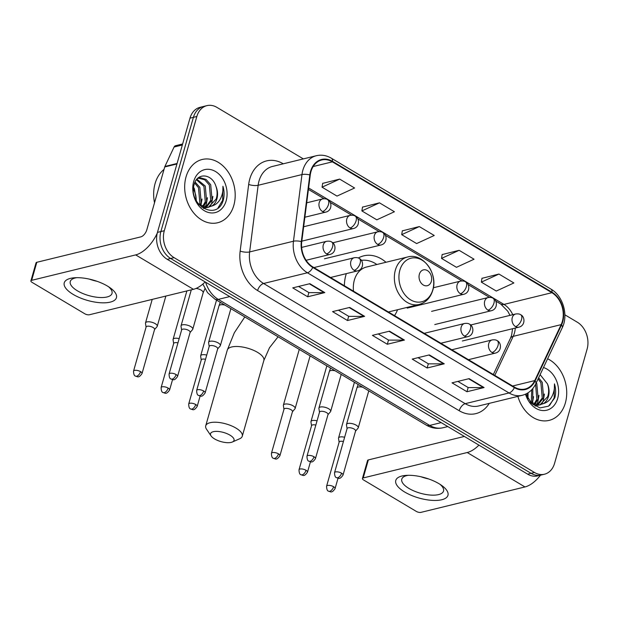 <?xml version="1.0" encoding="UTF-8"?>
<svg xmlns="http://www.w3.org/2000/svg" width="618" height="618" viewBox="0 0 618 618"><rect width="100%" height="100%" fill="white"/><g stroke="black" fill="none" stroke-linecap="round" stroke-linejoin="round"><path stroke-width="0.93" d="M346.319 273.635A35.96 27.346 76.3 0 0 345.895 275.041A35.96 27.346 76.3 0 0 344.38 285.732M394.523 315.62A35.96 27.346 76.3 0 0 397.567 309.726M385.972 262.271A35.96 27.346 76.3 0 0 363.739 255.837A35.96 27.346 76.3 0 0 358.309 258M303.338 158.896L216.903 107.37A20.355 15.481 76.3 0 0 206.93 105.632L200.085 107.308A20.355 15.481 76.3 0 0 189.981 118.177L157.451 232.391A20.355 15.481 76.3 0 0 167.246 259.328L527.648 474.16A20.355 15.481 76.3 0 0 537.614 475.899L541.044 475.057A20.355 15.481 76.3 0 1 531.071 473.318A20.355 15.481 76.3 0 0 541.044 475.057L544.466 474.222A20.355 15.481 76.3 0 0 554.562 463.353L587.1 349.139A20.355 15.481 76.3 0 0 577.305 322.202L564.875 314.794M206.93 105.632A20.355 15.481 76.3 0 0 196.833 116.501L164.295 230.715L160.873 231.549A20.355 15.481 76.3 0 0 170.668 258.486L531.071 473.318L170.668 258.486A20.355 15.481 76.3 0 1 160.873 231.549L193.403 117.343L160.873 231.549L157.451 232.391M203.507 106.466A20.355 15.481 76.3 0 0 193.403 117.343A20.355 15.481 76.3 0 1 203.507 106.466M186.041 176.872A32.569 24.766 76.3 0 0 191.889 210.537A32.569 24.766 76.3 0 0 217.667 222.75A32.569 24.766 76.3 0 0 233.828 205.361A32.569 24.766 76.3 0 0 227.98 171.696A32.569 24.766 76.3 0 0 202.202 159.483A32.569 24.766 76.3 0 0 186.041 176.872A32.569 24.766 76.3 0 0 191.889 210.537A32.569 24.766 76.3 0 0 217.667 222.75A32.569 24.766 76.3 0 0 233.828 205.361A32.569 24.766 76.3 0 0 227.98 171.696A32.569 24.766 76.3 0 0 202.202 159.483A32.569 24.766 76.3 0 0 186.041 176.872M517.876 396.37A32.569 24.766 76.3 0 0 549.193 420.371A32.569 24.766 76.3 0 0 565.354 402.982A32.569 24.766 76.3 0 0 547.61 358.772A32.569 24.766 76.3 0 1 565.354 402.982A32.569 24.766 76.3 0 1 549.193 420.371A32.569 24.766 76.3 0 1 517.876 396.37M310.962 171.58A21.715 16.508 -103.7 0 1 321.731 159.985A21.715 16.508 -103.7 0 1 332.368 161.846L551.897 292.7A21.715 16.508 -103.7 0 1 561.152 324.628L534.732 380.603A21.715 16.508 -103.7 0 1 525.153 389.008A21.715 16.508 -103.7 0 1 514.516 387.146L312.893 266.968A21.715 16.508 -103.7 0 1 301.738 241.723L310.251 175.072A21.715 16.508 -103.7 0 1 310.962 171.58M310.56 171.348A22.256 16.925 76.3 0 0 309.834 174.917L301.321 241.568A22.256 16.925 76.3 0 0 312.762 267.447L514.377 387.633A22.256 16.925 76.3 0 0 535.103 380.92L561.523 324.944A22.256 16.925 76.3 0 0 552.029 292.221L332.507 161.36A22.256 16.925 76.3 0 0 310.56 171.348M498.942 274.052L481.345 282.14L496.277 291.047L513.875 282.959L498.942 274.052L481.97 278.324M459.12 250.313L441.522 258.401L456.455 267.308L474.052 259.22L459.12 250.313L442.148 254.585M339.653 179.096L322.055 187.192L336.988 196.091L354.585 188.003L339.653 179.096L322.681 183.376M379.475 202.835L361.878 210.923L376.81 219.83L394.408 211.742L379.475 202.835L362.503 207.115M419.298 226.574L401.7 234.662L416.632 243.569L434.23 235.481L419.298 226.574L402.326 230.854M164.295 230.715A20.355 15.481 76.3 0 0 174.091 257.652L534.493 472.484A20.355 15.481 76.3 0 0 544.466 474.222M484.087 387.548L466.961 391.735L452.028 382.836L469.147 378.649L484.087 387.548A5.431 2.82 -59.2 0 1 483.508 387.625L468.66 378.772M364.612 316.339L347.494 320.518L332.561 311.619L349.68 307.432L364.612 316.339A5.431 2.82 -59.2 0 1 364.041 316.408L349.185 307.555M324.79 292.6L307.671 296.779L292.731 287.88L309.857 283.693L324.79 292.6A5.431 2.82 -59.2 0 1 324.218 292.669L309.363 283.816M444.257 363.809L427.138 367.996L412.206 359.097L429.325 354.91L444.257 363.809A5.431 2.82 -59.2 0 1 443.685 363.886L428.83 355.033M404.435 340.07L387.316 344.257L372.384 335.358L389.502 331.171L404.435 340.07A5.431 2.82 -59.2 0 1 403.863 340.147L389.008 331.294M387.316 344.257L388.513 340.054M378.239 333.929L388.583 340.093L403.863 340.147M427.138 367.996L428.336 363.793M418.062 357.66L428.405 363.832L443.685 363.886M307.671 296.779L308.869 292.577M298.587 286.451L308.938 292.615L324.218 292.669M347.494 320.518L348.691 316.316M338.409 310.19L348.761 316.354L364.041 316.408M466.961 391.735L468.158 387.525M457.884 381.399L468.228 387.571L483.508 387.625M401.7 234.662L402.349 230.723M361.878 210.923L362.527 206.984M322.055 187.192L322.696 183.245M441.522 258.401L442.171 254.461M481.345 282.14L481.994 278.193M164.025 169.417A33.92 25.794 76.3 0 0 155.079 183.6A33.92 25.794 76.3 0 0 154.515 202.789M195.079 182.009L199.838 187.362L201.205 202.704L200.031 205.338M194.639 183.013L198.478 187.694L199.846 203.036L199.158 204.736M196.895 179.212L205.276 186.033L206.644 201.375L203.291 206.875M196.454 179.753L203.917 186.366L205.284 201.707L202.503 206.605M197.497 178.563L200.363 177.783L206.057 179.429L210.707 184.712L212.074 200.047L206.288 207.393M205.647 207.725L203.654 208.436M198.424 178.177L204.697 179.761L209.347 185.045L210.715 200.379L205.562 207.347M204.929 207.725L203.422 208.421M215.945 186.288C211.966 173.334 197.049 172.499 194.199 184.288C187.571 204.357 216.122 221.553 222.951 201.198L223.268 200.186C224.496 195.705 224.38 191.062 222.928 186.257C223.229 191.109 222.264 195.527 220.023 199.514C218.061 202.866 215.319 205.037 211.789 206.033A15.334 11.657 76.3 0 0 216.903 198.872A15.334 11.657 76.3 0 0 215.945 186.288C217.42 190.692 217.49 194.948 216.153 199.05L208.413 207.246M211.789 206.033L207.633 207.354L198.749 204.411M209.093 207.107L206.273 207.687L201.437 207.045M193.573 187.331L194.4 188.691L196.478 201.151M196.115 200.487A15.334 11.657 76.3 0 0 193.434 189.324M193.704 181.445A22.117 16.817 76.3 0 0 204.349 210.715A22.117 16.817 76.3 0 0 226.165 200.788A22.117 16.817 76.3 0 0 215.512 171.518A22.117 16.817 76.3 0 0 193.704 181.445M222.928 186.257L222.634 200.348L218.061 207.802M212.893 196.393L211.765 203.005L210.267 206.451M207.463 197.721L206.327 204.326L205.091 207.285M202.024 199.05L200.835 205.825M73.218 294.438A27.138 10.56 15.9 0 1 74.654 277.76A27.138 10.56 15.9 0 1 107.462 286.072A27.138 10.56 15.9 0 1 110.251 287.895A27.138 10.56 15.9 0 1 108.907 302.403A27.138 10.56 15.9 0 1 73.218 294.438M76.802 277.675A21.715 8.443 -164.1 0 0 70.251 281.53A21.715 8.443 -164.1 0 0 77.428 290.823A21.715 8.443 -164.1 0 0 98.826 297.436A21.715 8.443 -164.1 0 0 112.012 293.426A21.715 8.443 -164.1 0 0 108.467 286.69M157.242 233.179A27.138 14.114 120.8 0 1 135.69 254.902L31.672 280.325A3.391 1.321 -164.1 0 0 30.9 280.881A3.391 1.321 -164.1 0 0 32.02 282.333L84.79 313.782A3.391 1.321 -164.1 0 0 89.417 314.747L193.434 289.324L135.69 254.902M205.153 281.924A27.138 14.114 120.8 0 1 193.434 289.324M97.003 281.29A21.715 8.443 15.9 0 1 89.401 279.127M30.9 280.881L36.037 262.843A3.391 1.321 15.9 0 1 36.81 262.295L140.827 236.872A6.783 3.53 -59.2 0 0 146.814 229.811L164.72 166.96A3.391 2.58 -103.7 0 1 164.906 166.458L174.083 147.014A3.391 2.58 -103.7 0 1 175.582 145.701L182.634 143.979M214.577 438.919A12.213 4.751 -164.1 0 0 232.383 442.001A12.213 4.751 -164.1 0 0 229.989 435.157A12.213 4.751 -164.1 0 0 215.682 431.387A12.213 4.751 -164.1 0 0 211.086 435.937A12.213 4.751 -164.1 0 0 214.577 438.919M211.086 435.937L206.582 429.309A18.996 7.393 15.9 0 1 205.724 425.825A18.996 7.393 15.9 0 1 217.266 422.31A18.996 7.393 15.9 0 1 235.983 428.096A18.996 7.393 15.9 0 1 242.271 436.231A18.996 7.393 15.9 0 1 239.707 438.749L232.383 442.001M431.325 281.352A8.142 6.188 76.3 0 0 427.409 270.576A8.142 6.188 76.3 0 0 419.375 274.23A8.142 6.188 76.3 0 0 423.299 285.006A8.142 6.188 76.3 0 0 431.325 281.352M388.398 311.966L419.104 304.465A24.426 18.571 76.3 0 1 399.769 295.304A24.426 18.571 76.3 0 1 395.381 270.051A24.426 18.571 76.3 0 1 407.509 257.011L366.474 267.038A24.426 18.571 76.3 0 0 354.353 280.085A24.426 18.571 76.3 0 0 353.519 291.178M376.872 264.496A32.229 24.504 76.3 0 0 361.36 260.356M154.554 329.564L157.049 326.652A6.103 2.379 -164.1 0 0 157.25 326.273A6.103 2.379 -164.1 0 0 155.234 323.654A6.103 2.379 -164.1 0 0 146.899 321.932A6.103 2.379 -164.1 0 0 145.508 322.928A6.103 2.379 -164.1 0 0 145.485 323.353L146.072 327.146M140.564 371.65A4.411 1.715 -164.1 0 1 142.024 373.535L154.593 329.417A4.411 1.715 -164.1 0 0 153.133 327.525A4.411 1.715 -164.1 0 0 147.115 326.281A4.411 1.715 -164.1 0 0 146.111 326.999L133.542 371.117C133.612 374.23 134.276 375.899 135.527 376.115A4.411 2.294 120.8 0 0 136.671 376.238A4.411 2.294 -59.2 0 0 140.564 371.65A4.411 1.715 -164.1 0 0 136.223 370.306A4.411 1.715 -164.1 0 0 133.542 371.117M179.158 338.633A6.103 2.379 -164.1 0 0 174.477 338.37A6.103 2.379 -164.1 0 0 173.086 339.367A6.103 2.379 -164.1 0 0 173.063 339.792L173.65 343.585M177.953 342.874A4.411 1.715 -164.1 0 0 174.693 342.72A4.411 1.715 -164.1 0 0 173.689 343.438L161.12 387.556C161.19 390.669 161.854 392.337 163.106 392.554A4.411 2.294 120.8 0 0 164.249 392.677A4.411 2.294 -59.2 0 0 168.142 388.089A4.411 1.715 -164.1 0 0 163.801 386.744A4.411 1.715 -164.1 0 0 161.12 387.556M206.736 355.072A6.103 2.379 -164.1 0 0 202.055 354.809A6.103 2.379 -164.1 0 0 200.665 355.806A6.103 2.379 -164.1 0 0 200.641 356.231L201.229 360.024M205.524 359.313A4.411 1.715 -164.1 0 0 202.271 359.158A4.411 1.715 -164.1 0 0 201.267 359.877L188.699 403.994C188.768 407.107 189.432 408.776 190.684 408.992A4.411 2.294 120.8 0 0 191.827 409.116A4.411 2.294 -59.2 0 0 195.721 404.527A4.411 1.715 -164.1 0 0 191.379 403.183A4.411 1.715 -164.1 0 0 188.699 403.994M292.438 411.758L294.933 408.846A6.103 2.379 -164.1 0 0 295.141 408.467A6.103 2.379 -164.1 0 0 293.125 405.848A6.103 2.379 -164.1 0 0 284.79 404.126A6.103 2.379 -164.1 0 0 283.399 405.122A6.103 2.379 -164.1 0 0 283.376 405.547L283.956 409.34M278.455 453.844A4.411 1.715 -164.1 0 1 279.915 455.729L292.484 411.611A4.411 1.715 -164.1 0 0 291.024 409.719A4.411 1.715 -164.1 0 0 285.006 408.475A4.411 1.715 -164.1 0 0 284.002 409.193L271.433 453.311C271.503 456.424 272.159 458.092 273.419 458.309A4.411 2.294 120.8 0 0 274.562 458.432A4.411 2.294 -59.2 0 0 278.455 453.844A4.411 1.715 -164.1 0 0 274.106 452.5A4.411 1.715 -164.1 0 0 271.433 453.311M317.049 420.827A6.103 2.379 -164.1 0 0 312.368 420.564A6.103 2.379 -164.1 0 0 310.978 421.561A6.103 2.379 -164.1 0 0 310.954 421.986L311.534 425.779M315.837 425.068A4.411 1.715 -164.1 0 0 312.584 424.914A4.411 1.715 -164.1 0 0 311.58 425.632L299.012 469.75C299.081 472.863 299.738 474.531 300.989 474.748A4.411 2.294 120.8 0 0 302.14 474.871A4.411 2.294 -59.2 0 0 306.034 470.283A4.411 1.715 -164.1 0 0 301.684 468.938A4.411 1.715 -164.1 0 0 299.012 469.75M344.628 437.266A6.103 2.379 -164.1 0 0 339.946 437.003A6.103 2.379 -164.1 0 0 338.548 438A6.103 2.379 -164.1 0 0 338.525 438.425L339.112 442.218M343.415 441.507A4.411 1.715 -164.1 0 0 340.163 441.352A4.411 1.715 -164.1 0 0 339.158 442.071L326.59 486.188C326.659 489.301 327.316 490.97 328.567 491.186A4.411 2.294 120.8 0 0 329.718 491.31A4.411 2.294 -59.2 0 0 333.612 486.721A4.411 1.715 -164.1 0 0 329.263 485.377A4.411 1.715 -164.1 0 0 326.59 486.188M190.089 332.469L192.584 329.556A6.103 2.379 -164.1 0 0 192.785 329.178A6.103 2.379 -164.1 0 0 189.27 325.817A6.103 2.379 -164.1 0 0 182.434 324.836A6.103 2.379 -164.1 0 0 181.043 325.833A6.103 2.379 -164.1 0 0 181.02 326.258L181.607 330.051M176.099 374.554A4.411 1.715 -164.1 0 1 177.559 376.439L190.128 332.322A4.411 1.715 -164.1 0 0 188.668 330.429A4.411 1.715 -164.1 0 0 182.65 329.185A4.411 1.715 -164.1 0 0 181.646 329.904L169.077 374.021C169.147 377.134 169.811 378.803 171.062 379.019A4.411 2.294 120.8 0 0 172.206 379.143A4.411 2.294 -59.2 0 0 176.099 374.554A4.411 1.715 -164.1 0 0 171.758 373.21A4.411 1.715 -164.1 0 0 169.077 374.021M217.667 348.907L220.155 345.995A6.103 2.379 -164.1 0 0 220.363 345.616A6.103 2.379 -164.1 0 0 216.848 342.256A6.103 2.379 -164.1 0 0 210.012 341.275A6.103 2.379 -164.1 0 0 208.621 342.272A6.103 2.379 -164.1 0 0 208.598 342.696L209.178 346.489M203.677 390.993A4.411 1.715 -164.1 0 1 205.137 392.878L217.706 348.761A4.411 1.715 -164.1 0 0 216.246 346.868A4.411 1.715 -164.1 0 0 210.228 345.624A4.411 1.715 -164.1 0 0 209.224 346.343L196.655 390.46C196.725 393.573 197.389 395.242 198.641 395.458A4.411 2.294 120.8 0 0 199.784 395.582A4.411 2.294 -59.2 0 0 203.677 390.993A4.411 1.715 -164.1 0 0 199.336 389.649A4.411 1.715 -164.1 0 0 196.655 390.46M327.973 414.663L330.468 411.75A6.103 2.379 -164.1 0 0 330.676 411.372A6.103 2.379 -164.1 0 0 327.161 408.011A6.103 2.379 -164.1 0 0 320.325 407.03A6.103 2.379 -164.1 0 0 318.927 408.027A6.103 2.379 -164.1 0 0 318.903 408.452L319.491 412.245M313.99 456.748A4.411 1.715 -164.1 0 1 315.45 458.633L328.019 414.516A4.411 1.715 -164.1 0 0 326.559 412.623A4.411 1.715 -164.1 0 0 320.541 411.379A4.411 1.715 -164.1 0 0 319.537 412.098L306.968 456.215C307.038 459.329 307.694 460.997 308.946 461.213A4.411 2.294 120.8 0 0 310.097 461.337A4.411 2.294 -59.2 0 0 313.99 456.748A4.411 1.715 -164.1 0 0 309.641 455.404A4.411 1.715 -164.1 0 0 306.968 456.215M355.551 431.101L358.046 428.189A6.103 2.379 -164.1 0 0 358.255 427.81A6.103 2.379 -164.1 0 0 354.74 424.45A6.103 2.379 -164.1 0 0 347.903 423.469A6.103 2.379 -164.1 0 0 346.505 424.466A6.103 2.379 -164.1 0 0 346.482 424.89L347.069 428.683M341.569 473.187A4.411 1.715 -164.1 0 1 343.029 475.072L355.597 430.955A4.411 1.715 -164.1 0 0 354.137 429.062A4.411 1.715 -164.1 0 0 348.119 427.818A4.411 1.715 -164.1 0 0 347.107 428.537L334.539 472.654C334.616 475.767 335.273 477.436 336.524 477.652A4.411 2.294 120.8 0 0 337.667 477.776A4.411 2.294 -59.2 0 0 341.569 473.187A4.411 1.715 -164.1 0 0 337.219 471.843A4.411 1.715 -164.1 0 0 334.539 472.654M404.744 492.059A27.138 10.56 15.9 0 1 406.18 475.381A27.138 10.56 15.9 0 1 438.989 483.693A27.138 10.56 15.9 0 1 441.777 485.516A27.138 10.56 15.9 0 1 440.433 500.024A27.138 10.56 15.9 0 1 404.744 492.059M408.336 475.296A21.715 8.443 -164.1 0 0 401.777 479.151A21.715 8.443 -164.1 0 0 408.961 488.444A21.715 8.443 -164.1 0 0 430.352 495.057A21.715 8.443 -164.1 0 0 443.539 491.047A21.715 8.443 -164.1 0 0 440.001 484.311M478.942 445.122A27.138 14.114 120.8 0 1 467.216 452.523L363.206 477.946A3.391 1.321 -164.1 0 0 362.426 478.502A3.391 1.321 -164.1 0 0 363.554 479.954L416.316 511.41A3.391 1.321 -164.1 0 0 420.951 512.368L524.96 486.945L467.216 452.523M540.495 475.196A27.138 14.114 120.8 0 1 524.96 486.945M428.529 478.911A21.715 8.443 15.9 0 1 420.928 476.748M362.426 478.502L367.563 460.464A3.391 1.321 15.9 0 1 368.343 459.916L464.373 436.439M532.84 388.506L532.731 400.325L531.557 402.959M531.735 389.757L531.372 400.657L530.692 402.357M536.285 382.774L536.803 383.662L538.17 398.996L534.817 404.496M535.582 384.241L536.81 399.328L534.029 404.226M538.618 377.822L542.241 382.333L543.608 397.668L537.822 405.014M537.181 405.346L535.188 406.057M538.1 378.919L540.881 382.666L542.249 398L537.088 404.968M536.463 405.346L534.949 406.041M525.949 393.99L531.48 403.338L539.97 407.911L548.537 406.165L554.794 397.814C556.022 393.334 555.914 388.683 554.454 383.878C554.755 388.73 553.79 393.148 551.557 397.135C549.595 400.495 546.845 402.666 543.315 403.654A15.334 11.657 76.3 0 0 548.436 396.493A15.334 11.657 76.3 0 0 547.478 383.917C548.954 388.313 549.023 392.569 547.687 396.671L539.939 404.875M543.315 403.654L539.159 404.975L530.275 402.032M540.626 404.728L537.799 405.308L532.971 404.666M528.058 392.809L528.011 398.772M527.641 398.108A15.334 11.657 76.3 0 0 527.324 393.257M525.524 394.184A22.117 16.817 76.3 0 0 541.878 410.476A22.117 16.817 76.3 0 0 557.691 398.409A22.117 16.817 76.3 0 0 543.469 367.532M547.478 383.917L540.117 374.647M554.454 383.878L554.161 397.969L549.595 405.423M544.427 394.014L543.292 400.626L541.793 404.072M538.989 395.342L537.853 401.955L536.625 404.906M533.558 396.671L532.368 403.446M167.246 259.328L174.091 257.652M189.981 118.177L196.833 116.501M527.648 474.16L534.493 472.484M205.609 282.194A27.138 20.633 76.3 0 0 218.27 299.39L229.749 296.586M426.181 425.06A13.573 7.053 -59.2 0 0 429.703 425.423A27.138 20.633 76.3 0 0 442.998 427.741C437.111 429.07 431.503 428.174 426.181 425.06L214.747 299.027A13.573 7.053 -59.2 0 0 218.27 299.39L429.703 425.423L441.182 422.619M561.152 324.628L513.21 336.346A21.715 16.508 76.3 0 0 514.408 333.148A21.715 16.508 76.3 0 0 515.265 328.058M494.786 375.389L513.21 336.346A12.213 5.778 -154.7 0 0 510.453 338.27L511.619 335.141L512.569 328.714M332.368 161.846L313.156 166.536M489.255 403.369A33.92 25.794 -103.7 0 1 459.213 410.731L257.59 290.545A6.783 3.53 -59.2 0 1 263.585 283.492L307.416 272.777A27.138 20.633 -103.7 0 1 293.465 241.221L301.978 174.57A27.138 20.633 -103.7 0 1 302.866 170.213A27.138 20.633 -103.7 0 1 316.339 155.721L272.507 166.435A27.138 20.633 76.3 0 0 259.035 180.927A27.138 20.633 76.3 0 0 258.146 185.284L249.633 251.935A27.138 20.633 76.3 0 0 263.585 283.492L465.207 403.678A27.138 20.633 76.3 0 0 478.502 405.995L522.334 395.281A27.138 20.633 -103.7 0 1 509.039 392.963L307.416 272.777A6.783 3.53 -59.2 0 0 312.762 267.447M309.834 174.917A6.783 1.985 7.3 0 0 301.978 174.57L258.146 185.284A6.783 1.985 -172.7 0 1 248.668 184.45A33.92 25.794 -103.7 0 1 283.229 163.785L283.26 163.801M514.377 387.633A6.783 3.53 120.8 0 1 509.039 392.963L465.207 403.678A6.783 3.53 -59.2 0 0 459.213 410.731M535.103 380.92A6.783 3.214 25.3 0 1 535.837 383.708L562.256 327.733C568.599 315.134 562.983 295.844 550.916 289.077L331.387 158.223A6.783 3.53 120.8 0 1 332.507 161.36M257.59 290.545A33.92 25.794 -103.7 0 1 240.155 251.101A6.783 1.985 -172.7 0 0 249.633 251.935L293.465 241.221A6.783 1.985 7.3 0 1 301.321 241.568M561.523 324.944A6.783 3.214 25.3 0 1 562.256 327.733M552.029 292.221A6.783 3.53 -59.2 0 0 550.916 289.077M240.155 251.101L248.668 184.45M534.732 380.603L512.608 386.011M512.77 314.701A21.715 16.508 76.3 0 0 503.956 304.419L308.606 187.972M551.897 292.7L503.956 304.419A12.213 6.35 -59.2 0 1 500.781 304.087L495.721 301.066M176.933 163.971L164.72 166.96M36.81 262.295L31.672 280.325M164.906 166.458L177.072 163.484M182.341 144.991L174.083 147.014M278.085 336.779L269.502 347.718L263.847 360.487A18.996 7.393 -164.1 0 0 257.559 352.36A18.996 7.393 -164.1 0 0 238.842 346.574A18.996 7.393 -164.1 0 0 227.3 350.082L205.724 425.825M432.793 289.811A22.441 17.065 76.3 0 0 421.994 260.116A22.441 17.065 76.3 0 0 399.869 270.182A22.441 17.065 76.3 0 0 410.669 299.877A22.441 17.065 76.3 0 0 432.793 289.811M306.706 202.812L322.596 198.926A6.783 5.16 76.3 0 0 319.228 202.549A6.783 5.16 76.3 0 0 322.496 211.526A6.783 3.53 -59.2 0 0 328.49 204.473A6.783 3.53 120.8 0 0 327.679 199.691C332.044 201.545 332.484 210.576 325.817 212.105A6.783 5.16 76.3 0 1 322.496 211.526M303.654 226.736L350.174 215.365A6.783 5.16 76.3 0 0 346.806 218.988A6.783 5.16 76.3 0 0 350.074 227.965A6.783 3.53 -59.2 0 0 356.068 220.912A6.783 3.53 120.8 0 0 355.257 216.13C359.622 217.984 360.062 227.015 353.396 228.544A6.783 5.16 76.3 0 1 350.074 227.965M172.569 379.576L169.602 389.973A4.411 1.715 -164.1 0 0 168.142 388.089M332.77 242.797L377.752 231.804A6.783 5.16 76.3 0 0 374.384 235.427A6.783 5.16 76.3 0 0 377.652 244.404A6.783 3.53 -59.2 0 0 383.647 237.351A6.783 3.53 120.8 0 0 382.836 232.569C387.2 234.423 387.64 243.453 380.974 244.983A6.783 5.16 76.3 0 1 377.652 244.404M200.139 396.014L197.181 406.412A4.411 1.715 -164.1 0 0 195.721 404.527M433.365 287.749L460.487 281.12A6.783 5.16 76.3 0 0 457.119 284.743A6.783 5.16 76.3 0 0 460.387 293.72A6.783 3.53 -59.2 0 0 466.374 286.667A6.783 3.53 120.8 0 0 465.57 281.885C469.927 283.739 470.375 292.77 463.709 294.299A6.783 5.16 76.3 0 1 460.387 293.72M431.565 311.364L488.065 297.559A6.783 5.16 76.3 0 0 484.697 301.182A6.783 5.16 76.3 0 0 487.965 310.159A6.783 3.53 -59.2 0 0 493.952 303.106A6.783 3.53 120.8 0 0 493.149 298.324C497.505 300.178 497.954 309.209 491.287 310.738A6.783 5.16 76.3 0 1 487.965 310.159M310.452 461.77L307.494 472.167A4.411 1.715 -164.1 0 0 306.034 470.283M470.653 324.991L515.644 313.998A6.783 5.16 76.3 0 0 512.276 317.621A6.783 5.16 76.3 0 0 515.543 326.598A6.783 3.53 -59.2 0 0 521.53 319.545A6.783 3.53 120.8 0 0 520.727 314.763C525.084 316.617 525.532 325.647 518.865 327.177A6.783 5.16 76.3 0 1 515.543 326.598M338.031 478.208L335.072 488.606A4.411 1.715 -164.1 0 0 333.612 486.721M301.638 247.409L326.659 241.29A6.783 5.16 76.3 0 0 323.291 244.913A6.783 5.16 76.3 0 0 326.559 253.89A6.783 3.53 -59.2 0 0 332.554 246.837A6.783 3.53 120.8 0 0 331.742 242.055C336.107 243.909 336.547 252.94 329.881 254.469A6.783 5.16 76.3 0 1 326.559 253.89M192.785 329.178L203.16 292.747A6.103 2.379 -164.1 0 0 200.858 289.966A6.103 2.379 -164.1 0 0 196.145 288.397M313.929 267.579L354.238 257.729A6.783 5.16 76.3 0 0 350.869 261.352A6.783 5.16 76.3 0 0 354.137 270.329A6.783 3.53 -59.2 0 0 360.132 263.276A6.783 3.53 120.8 0 0 359.321 258.494C363.685 260.348 364.126 269.378 357.459 270.908A6.783 5.16 76.3 0 1 354.137 270.329M224.882 305.06A6.103 2.379 -164.1 0 0 220.387 304.844A6.103 2.379 -164.1 0 0 218.996 305.84L220.263 302.31M220.363 345.616L230.738 309.185A6.103 2.379 -164.1 0 0 230.707 308.536M424.234 333.334L464.551 323.484A6.783 5.16 76.3 0 0 461.183 327.107A6.783 5.16 76.3 0 0 464.45 336.084A6.783 3.53 -59.2 0 0 470.437 329.031A6.783 3.53 120.8 0 0 469.634 324.249C473.991 326.103 474.439 335.134 467.772 336.663A6.783 5.16 76.3 0 1 464.45 336.084M335.195 370.815A6.103 2.379 -164.1 0 0 330.7 370.599A6.103 2.379 -164.1 0 0 329.309 371.596L330.576 368.065M330.676 411.372L341.051 374.941A6.103 2.379 -164.1 0 0 341.02 374.292M451.812 349.773L492.129 339.923A6.783 5.16 76.3 0 0 488.761 343.546A6.783 5.16 76.3 0 0 492.028 352.523A6.783 3.53 -59.2 0 0 498.015 345.47A6.783 3.53 120.8 0 0 497.212 340.688C501.569 342.542 502.017 351.572 495.35 353.102A6.783 5.16 76.3 0 1 492.028 352.523M362.766 387.254A6.103 2.379 -164.1 0 0 358.278 387.038A6.103 2.379 -164.1 0 0 356.887 388.034L358.154 384.504M358.255 427.81L368.629 391.379A6.103 2.379 -164.1 0 0 368.598 390.731M368.343 459.916L363.206 477.946M442.998 427.741L447.811 426.567M214.747 299.027L207.563 292.669L202.835 284.079M522.334 395.281C528.351 393.681 532.855 389.827 535.837 383.708M331.387 158.223C326.505 155.365 321.484 154.531 316.339 155.721M493.342 374.531L510.453 338.27M489.51 297.366L468.143 284.628M461.932 280.927L385.408 235.311M379.197 231.611L357.83 218.872M351.619 215.172L330.251 202.434M324.041 198.733L308.421 189.417M509.981 315.381L507.803 311.233L500.781 304.087M197.775 178.301L199.096 177.984M244.805 316.941L234.322 332.778L227.3 350.082M263.847 360.487L242.271 436.231M407.509 257.011C422.836 252.407 438.316 273.565 432.77 290.313C430.452 297.837 425.895 302.557 419.104 304.465M322.596 198.926C324.952 198.617 326.644 198.872 327.679 199.691M165.856 296.061L157.25 326.273M304.867 217.227L325.817 212.105M152.213 299.398L145.508 322.928M142.024 373.535C138.494 378.734 137.42 376.377 135.527 376.115M350.174 215.365C352.53 215.056 354.222 215.311 355.257 216.13M301.808 241.151L353.396 228.544M186.883 290.923L173.086 339.367M169.602 389.973C166.072 395.172 164.998 392.816 163.106 392.554M377.752 231.804C380.109 231.495 381.8 231.75 382.836 232.569M324.473 258.795L380.974 244.983M216.532 300.085L200.665 355.806M197.181 406.412C193.65 411.611 192.577 409.255 190.684 408.992M460.487 281.12C462.836 280.811 464.535 281.066 465.57 281.885M310.12 355.875L295.141 408.467M407.208 308.112L463.709 294.299M299.266 349.402L283.399 405.122M279.915 455.729C276.377 460.928 275.311 458.571 273.419 458.309M488.065 297.559C490.414 297.25 492.113 297.505 493.149 298.324M434.786 324.55L491.287 310.738M326.845 365.841L310.978 421.561M307.494 472.167C303.956 477.366 302.89 475.01 300.989 474.748M515.644 313.998C517.992 313.689 519.692 313.944 520.727 314.763M462.364 340.989L518.865 327.177M354.423 382.279L338.548 438M335.072 488.606C331.534 493.805 330.46 491.449 328.567 491.186M326.659 241.29C329.015 240.981 330.707 241.236 331.742 242.055M203.16 292.747L204.913 288.699M191.294 289.85L181.043 325.833M177.559 376.439C174.029 381.638 172.955 379.282 171.062 379.019M306.08 260.286L329.881 254.469M354.238 257.729C356.594 257.42 358.286 257.675 359.321 258.494M230.738 309.185L230.908 308.652M218.996 305.84L208.621 342.272M205.137 392.878C201.607 398.077 200.533 395.721 198.641 395.458M330.545 277.49L357.459 270.908M464.551 323.484C466.899 323.175 468.599 323.43 469.634 324.249M341.051 374.941L341.213 374.408M329.309 371.596L318.927 408.027M315.45 458.633C311.912 463.832 310.839 461.476 308.946 461.213M440.858 343.245L467.772 336.663M492.129 339.923C494.477 339.614 496.177 339.869 497.212 340.688M368.629 391.379L368.791 390.846M356.887 388.034L346.505 424.466M343.029 475.072C339.491 480.271 338.417 477.915 336.524 477.652M468.436 359.684L495.35 353.102"/></g></svg>
